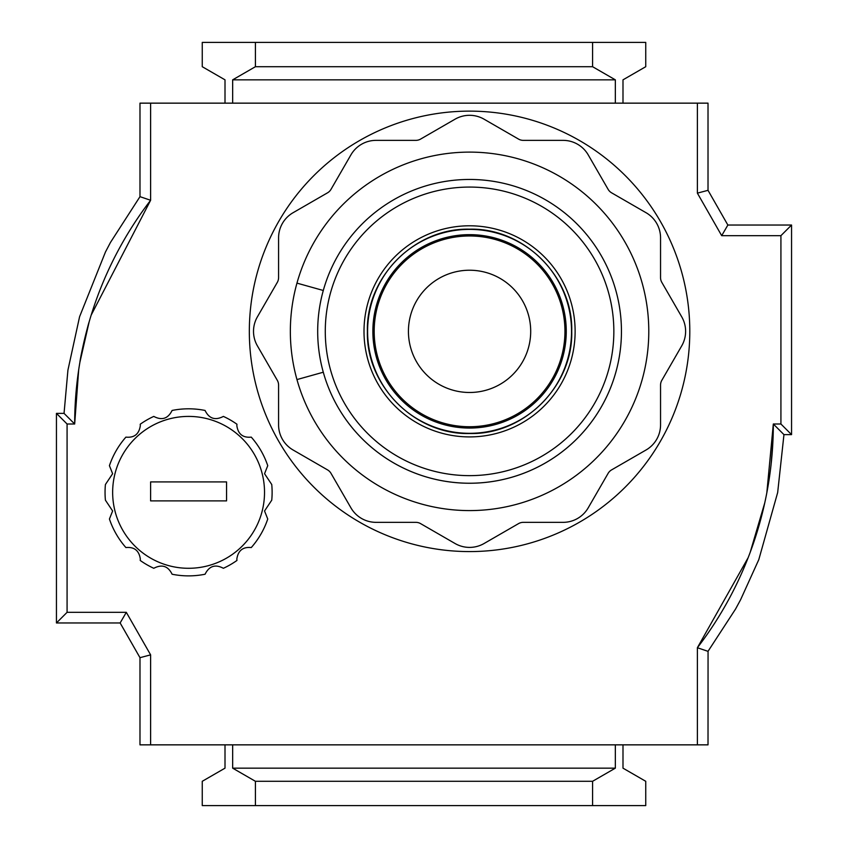 <?xml version="1.0" encoding="UTF-8"?>
<svg xmlns="http://www.w3.org/2000/svg" width="848" height="848" viewBox="0 0 848 848"><rect width="100%" height="100%" fill="white"/><g stroke="black" fill="none" stroke-linecap="round" stroke-linejoin="round"><path stroke-width="1.27" d="M469.569 111.13A220.226 220.226 0 0 0 249.333 331.356A220.226 220.226 0 0 0 469.569 551.582A220.226 220.226 0 0 0 689.795 331.356A220.226 220.226 0 0 0 469.569 111.13M748.169 557.645L697.385 647.734A367.555 367.555 0 0 0 773.323 424L766.825 492.794M91.181 315.106L150.615 200.266L150.615 103.149L697.385 103.149L697.385 193.143L721.69 235.67L780.923 235.67L780.923 424L773.323 424L783.955 434.632L777.669 492.529L758.79 559.648L740.58 599.769L735.513 609.118L708.016 651.338L697.385 647.734L697.385 744.851L150.615 744.851L150.615 654.857L126.31 612.33L67.077 612.33L67.077 424L56.445 413.368L56.445 622.962L120.14 622.962L139.984 657.677L139.984 744.851L150.615 744.851M79.585 316.728L67.925 370.152L79.585 316.728L105.459 251.994L110.463 242.454L139.984 196.662L150.615 200.266A367.555 367.555 0 0 0 74.677 424L67.077 424M225.006 103.149L225.006 79.839L202.259 66.706L202.259 42.4L255.418 42.4L255.418 66.706L232.659 79.839L232.659 103.149M615.341 103.149L615.341 79.839L592.582 66.706L255.418 66.706M592.582 66.706L592.582 42.4L255.418 42.4M592.582 42.4L645.741 42.4L645.741 66.706L622.994 79.839L622.994 103.149M615.341 79.839L232.659 79.839M232.659 744.851L232.659 768.161L255.418 781.294L255.418 805.6L592.582 805.6L592.582 781.294L615.341 768.161L615.341 744.851M255.418 781.294L592.582 781.294M255.418 805.6L202.259 805.6L202.259 781.294L225.006 768.161L225.006 744.851M232.659 768.161L615.341 768.161M622.994 744.851L622.994 768.161L645.741 781.294L645.741 805.6L592.582 805.6M79.892 362.266C81.037 352.906 88.171 324.233 89.146 321.88L79.892 362.266M74.677 423.926L78.684 369.845M697.385 103.149L708.016 103.149L708.016 190.323L727.86 225.038L721.69 235.67M139.984 196.662L139.984 103.149L150.615 103.149M708.059 651.296L708.016 744.851L697.385 744.851M150.615 654.857L139.984 657.677M126.31 612.33L120.14 622.962M67.077 612.33L56.445 622.962M67.925 370.152L64.045 413.368L56.445 413.368L64.045 413.368L74.677 424M764.779 502.8L750.183 552.366M697.385 193.143L708.016 190.323M727.86 225.038L791.555 225.038L791.555 434.632L780.923 424M780.923 235.67L791.555 225.038M791.555 434.632L783.955 434.632M772.941 440.748L771.086 464.513M296.959 283.126A179.214 179.214 0 0 0 296.959 379.575L323.289 372.219A151.877 151.877 0 0 0 621.446 331.356A151.877 151.877 0 0 0 323.289 290.482A151.877 151.877 0 0 0 469.569 483.233A151.877 151.877 0 0 0 621.446 331.356A151.877 151.877 0 0 0 323.289 290.482L296.959 283.126A179.214 179.214 0 0 1 648.784 331.356A179.214 179.214 0 0 1 296.959 379.575M469.569 270.226A61.13 61.13 0 0 1 530.7 331.356A61.13 61.13 0 0 1 469.569 392.486A61.13 61.13 0 0 1 408.429 331.356A61.13 61.13 0 0 1 469.569 270.226M469.569 115.307A29.012 29.012 0 0 1 484.07 119.186L518.52 139.083A9.572 9.572 0 0 0 523.301 140.365L563.083 140.365A29.012 29.012 0 0 1 588.205 154.866L608.101 189.316A9.572 9.572 0 0 0 611.599 192.825L646.049 212.71A29.012 29.012 0 0 1 660.55 237.832L660.55 277.614A9.572 9.572 0 0 0 661.832 282.395L681.728 316.845A29.012 29.012 0 0 1 681.728 345.857L661.832 380.307A9.572 9.572 0 0 0 660.55 385.087L660.55 424.869A29.012 29.012 0 0 1 646.049 449.991L611.599 469.887A9.572 9.572 0 0 0 608.101 473.385L588.205 507.835A29.012 29.012 0 0 1 563.083 522.347L523.301 522.347A9.572 9.572 0 0 0 518.52 523.629L484.07 543.515A29.012 29.012 0 0 1 455.058 543.515L420.608 523.629A9.572 9.572 0 0 0 415.827 522.347L376.046 522.347A29.012 29.012 0 0 1 350.924 507.835L331.027 473.385A9.572 9.572 0 0 0 327.529 469.887L293.079 449.991A29.012 29.012 0 0 1 278.579 424.869L278.579 385.087A9.572 9.572 0 0 0 277.296 380.307L257.4 345.857A29.012 29.012 0 0 1 257.4 316.845L277.296 282.395A9.572 9.572 0 0 0 278.579 277.614L278.579 237.832A29.012 29.012 0 0 1 293.079 212.71L327.529 192.825A9.572 9.572 0 0 0 331.027 189.316L350.924 154.866A29.012 29.012 0 0 1 376.046 140.365L415.827 140.365A9.572 9.572 0 0 0 420.608 139.083L455.058 119.186A29.012 29.012 0 0 1 469.569 115.307M271.752 500.172A83.539 83.539 0 0 0 271.752 484.515L264.544 473.714L267.745 465.669A83.539 83.539 0 0 0 251.262 437.123C242.92 437.939 238.118 434.155 236.846 425.749L236.952 424.233A83.539 83.539 0 0 0 223.384 416.41C215.212 420.672 209.106 418.689 205.068 410.453A83.539 83.539 0 0 0 172.102 410.453C167.999 418.711 161.894 420.693 153.785 416.41A83.539 83.539 0 0 0 140.217 424.233L140.323 425.749C139.019 434.176 134.207 437.971 125.907 437.123A83.539 83.539 0 0 0 109.424 465.669L112.625 473.714L105.417 484.515A83.539 83.539 0 0 0 105.417 500.172L112.625 510.973L109.424 519.018A83.539 83.539 0 0 0 125.907 547.564C134.249 546.748 139.051 550.543 140.323 558.938L140.217 560.454A83.539 83.539 0 0 0 153.785 568.287C161.957 564.015 168.063 565.998 172.102 574.234A83.539 83.539 0 0 0 205.068 574.234C209.17 565.987 215.275 563.994 223.384 568.287A83.539 83.539 0 0 0 236.952 560.454L236.846 558.938C238.15 550.511 242.963 546.716 251.262 547.564A83.539 83.539 0 0 0 267.745 519.018L264.544 510.973L271.752 500.172M112.646 492.349A75.938 75.938 0 0 0 188.585 568.287A75.938 75.938 0 0 0 264.523 492.349A75.938 75.938 0 0 0 188.585 416.41A75.938 75.938 0 0 0 112.646 492.349M226.554 481.908L150.615 481.908L150.615 500.892L226.554 500.892L226.554 481.908M325.282 331.356A144.287 144.287 0 0 0 469.569 475.643A144.287 144.287 0 0 0 613.846 331.356A144.287 144.287 0 0 0 469.569 187.069A144.287 144.287 0 0 0 325.282 331.356M469.569 225.791A105.555 105.555 0 0 0 364.004 331.356A105.555 105.555 0 0 0 469.569 436.911A105.555 105.555 0 0 0 575.124 331.356A105.555 105.555 0 0 0 469.569 225.791M469.569 433.317A101.961 101.961 0 0 0 571.531 331.356A101.961 101.961 0 0 0 469.569 229.384A101.961 101.961 0 0 0 367.597 331.356A101.961 101.961 0 0 0 469.569 433.317M469.569 234.652A96.704 96.704 0 0 0 372.866 331.356A96.704 96.704 0 0 0 469.569 428.06A96.704 96.704 0 0 0 566.263 331.356A96.704 96.704 0 0 0 469.569 234.652M469.569 426.735A95.389 95.389 0 0 0 564.948 331.356A95.389 95.389 0 0 0 469.569 235.967A95.389 95.389 0 0 0 374.18 331.356A95.389 95.389 0 0 0 469.569 426.735M758.79 559.648L777.669 492.529M469.569 433.519C524.064 434.992 573.206 385.861 571.732 331.356C573.206 276.851 524.064 227.709 469.569 229.183C415.064 227.709 365.923 276.851 367.396 331.356C365.923 385.861 415.064 434.992 469.569 433.519"/></g></svg>
